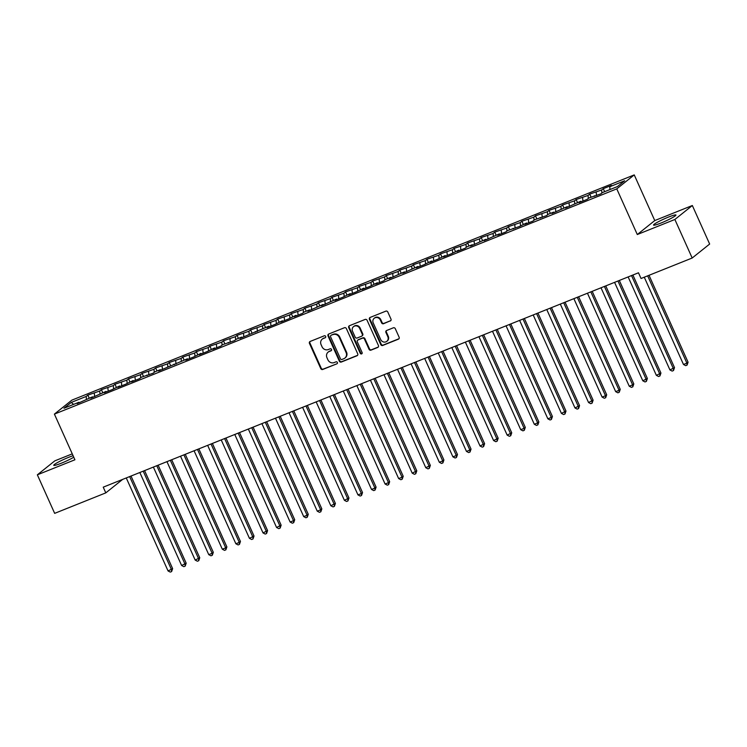 <?xml version="1.0" encoding="UTF-8"?>
<svg xmlns="http://www.w3.org/2000/svg" width="747" height="747" viewBox="0 0 747 747"><rect width="100%" height="100%" fill="white"/><g stroke="black" fill="none" stroke-linecap="round" stroke-linejoin="round"><path stroke-width="1.12" d="M325.664 336.402A1.083 0.999 -128.7 0 0 324.291 335.795L310.145 341.454A1.541 1.429 -128.7 0 0 309.445 343.387L320.78 368.607A1.541 1.429 -128.7 0 0 322.741 369.466L336.888 363.808A1.083 0.999 -128.7 0 0 337.373 362.454A1.083 0.999 -128.7 0 0 336.001 361.847L334.17 362.575A4.94 4.557 -128.7 0 1 327.896 359.802L326.953 357.701A4.94 4.557 -128.7 0 1 329.203 351.51L331.033 350.782A1.083 0.999 -128.7 0 0 331.519 349.428A1.083 0.999 -128.7 0 0 330.146 348.821L328.316 349.549A4.94 4.557 -128.7 0 1 322.041 346.776L321.098 344.675A4.94 4.557 -128.7 0 1 323.348 338.484L325.178 337.756A1.083 0.999 -128.7 0 0 325.664 336.402M668.425 217.106A12.269 1.27 -24.2 0 0 653.56 225.08A12.269 1.27 -24.2 0 0 661.067 222.998A12.269 1.27 -24.2 0 0 675.942 215.024A12.269 1.27 -24.2 0 0 668.425 217.106M73.094 455.717A12.269 1.27 -24.2 0 0 68.621 457.341A12.269 1.27 -24.2 0 0 53.747 465.316A12.269 1.27 -24.2 0 0 61.254 463.233A12.269 1.27 -24.2 0 0 73.776 457.22M390.279 321.014A1.541 1.429 -128.7 0 0 390.98 319.081L387.805 312.013A1.541 1.429 -128.7 0 0 385.844 311.144L370.129 317.438A1.541 1.429 -128.7 0 0 369.429 319.371L380.755 344.582A1.541 1.429 -128.7 0 0 382.716 345.45L398.431 339.157A1.541 1.429 -128.7 0 0 399.131 337.224L395.294 328.68A1.541 1.429 -128.7 0 0 393.333 327.812L386.61 330.501A1.541 1.429 -128.7 0 0 385.91 332.434L387.805 336.673A4.127 3.81 -128.7 0 1 386.825 341.323A4.127 3.81 -128.7 0 1 380.69 339.53L373.229 322.928A4.127 3.81 -128.7 0 1 374.21 318.278A4.127 3.81 -128.7 0 1 380.354 320.071L381.596 322.844A1.541 1.429 -128.7 0 0 383.556 323.712L390.746 320.64A1.541 1.429 -128.7 0 0 390.83 320.603M674.868 219.478L692.338 205.509L654.764 220.561L637.294 234.53L674.868 219.478L692.189 258.014L641.047 278.491L638.48 272.786L103.235 487.165L105.803 492.871L122.667 479.378M637.294 234.53L616.77 188.87L54.4 414.109L71.871 400.14L634.24 174.901L616.77 188.87M72.263 453.868L54.811 460.852L37.35 474.821L74.924 459.778L54.4 414.109M37.35 474.821L54.662 513.357L105.803 492.871M346.393 328.596A1.541 1.429 -128.7 0 0 344.432 327.728L328.717 334.021A1.541 1.429 -128.7 0 0 328.017 335.954L339.353 361.165A1.541 1.429 -128.7 0 0 341.314 362.034L357.019 355.74A1.541 1.429 -128.7 0 0 357.72 353.807L346.393 328.596M349.428 325.729L365.134 319.436A1.541 1.429 -128.7 0 1 367.094 320.304L378.43 345.516A1.541 1.429 -128.7 0 1 377.73 347.448L370.998 350.138A1.541 1.429 -128.7 0 1 369.037 349.269L364.443 339.045A1.541 1.429 -128.7 0 0 362.482 338.176L358.028 339.969A1.541 1.429 -128.7 0 0 357.327 341.902L362.108 352.547A1.083 0.999 -128.7 0 1 361.847 353.761A1.083 0.999 -128.7 0 1 360.241 353.294L348.728 327.662A1.541 1.429 -128.7 0 1 349.428 325.729M89.201 398.142L87.838 395.107L86.166 396.452L71.245 402.428L63.971 408.245L78.893 402.269L77.221 403.604L92.46 396.834L90.789 398.17L106.027 391.4L104.347 392.745L112.489 389.476L119.585 385.966L117.914 387.31L126.047 384.051L133.153 380.531L131.481 381.876L139.614 378.617L141.295 377.272L153.182 373.183L154.853 371.838L160.278 369.672L158.607 371.007L187.413 358.803L185.732 360.147L193.875 356.889L200.971 353.368L199.3 354.713L207.433 351.454L214.538 347.934L212.867 349.279L221 346.02L222.681 344.675L234.567 340.585L236.239 339.241L241.664 337.074L239.992 338.41L268.799 326.206L267.118 327.55L275.26 324.291L282.357 320.771L280.685 322.116L288.818 318.857L295.924 315.337L294.243 316.681L302.386 313.423L304.066 312.078L309.491 309.912L307.811 311.247L323.049 304.477L321.378 305.812L336.617 299.043L334.936 300.378L343.078 297.119L350.184 293.608L348.504 294.953L356.646 291.694L363.742 288.174L362.071 289.519L370.204 286.26L377.31 282.74L375.629 284.084L383.771 280.825L385.452 279.481L390.877 277.314L389.196 278.65L404.435 271.88L402.764 273.215L418.003 266.446L416.322 267.79L424.464 264.522L431.57 261.011L429.889 262.356L438.031 259.097L445.128 255.577L443.457 256.921L451.59 253.663L458.695 250.142L457.015 251.487L465.157 248.228L466.838 246.883L472.263 244.717L470.582 246.052L485.821 239.283L484.149 240.618L499.388 233.848L497.707 235.193L505.85 231.925L507.521 230.59L519.417 226.5L526.514 222.98L524.842 224.324L532.975 221.065L534.656 219.721L546.543 215.631L548.214 214.286L553.648 212.12L551.968 213.455L567.206 206.686L565.535 208.021L580.774 201.251L579.093 202.596L587.235 199.328L588.907 197.992L600.803 193.903L602.474 192.558L617.395 186.582L624.669 180.765L609.748 186.741L610.01 189.542M87.838 395.107L99.734 391.017L100.014 394.042M102.769 392.707L101.405 389.682L99.734 391.017M101.405 389.682L113.292 385.583L113.581 388.608M116.327 387.273L114.973 384.247L113.292 385.583M114.973 384.247L126.859 380.158L127.139 383.174M129.894 381.838L128.531 378.813L126.859 380.158M128.531 378.813L140.427 374.723L140.707 377.739M143.461 376.404L142.098 373.379L140.427 374.723M142.098 373.379L153.985 369.289L154.274 372.314M157.019 370.979L155.665 367.944L153.985 369.289M155.665 367.944L167.552 363.854L167.832 366.88M170.587 365.544L169.224 362.519L167.552 363.854M169.224 362.519L181.119 358.42L181.4 361.445M184.154 360.11L182.791 357.085L181.119 358.42M182.791 357.085L194.678 352.986L194.967 356.011M197.712 354.676L196.358 351.65L194.678 352.986M196.358 351.65L208.245 347.56L208.525 350.576M211.28 349.241L209.916 346.216L208.245 347.56M209.916 346.216L221.803 342.126L222.092 345.142M224.847 343.807L223.484 340.781L221.803 342.126M223.484 340.781L235.37 336.692L235.66 339.717M238.405 338.382L237.051 335.347L235.37 336.692M237.051 335.347L248.938 331.257L249.218 334.282M251.972 332.947L250.609 329.922L248.938 331.257M250.609 329.922L262.496 325.823L262.785 328.848M265.54 327.513L264.177 324.487L262.496 325.823M264.177 324.487L276.063 320.388L276.353 323.414M279.098 322.078L277.744 319.053L276.063 320.388M277.744 319.053L289.631 314.963L289.911 317.979M292.665 316.644L291.302 313.619L289.631 314.963M291.302 313.619L303.189 309.529L303.478 312.554M306.233 311.21L304.869 308.184L303.189 309.529M304.869 308.184L316.756 304.094L317.045 307.12M319.791 305.784L318.437 302.75L316.756 304.094M318.437 302.75L330.323 298.66L330.604 301.685M333.358 300.35L331.995 297.325L330.323 298.66M331.995 297.325L343.881 293.226L344.171 296.251M346.925 294.916L345.562 291.89L343.881 293.226M345.562 291.89L357.449 287.791L357.729 290.816M360.484 289.481L359.13 286.456L357.449 287.791M359.13 286.456L371.016 282.366L371.296 285.382M374.051 284.047L372.688 281.021L371.016 282.366M372.688 281.021L384.574 276.932L384.864 279.957M387.618 278.612L386.255 275.587L384.574 276.932M386.255 275.587L398.142 271.497L398.422 274.522M401.176 273.187L399.822 270.153L398.142 271.497M399.822 270.153L411.709 266.063L411.989 269.088M414.744 267.753L413.38 264.727L411.709 266.063M413.38 264.727L425.267 260.628L425.557 263.654M428.311 262.318L426.948 259.293L425.267 260.628M426.948 259.293L438.834 255.194L439.115 258.219M441.869 256.884L440.515 253.859L438.834 255.194M440.515 253.859L452.402 249.769L452.682 252.785M455.437 251.45L454.073 248.424L452.402 249.769M454.073 248.424L465.96 244.334L466.249 247.36M469.004 246.015L467.641 242.99L465.96 244.334M467.641 242.99L479.527 238.9L479.807 241.925M482.562 240.59L481.208 237.555L479.527 238.9M481.208 237.555L493.095 233.466L493.375 236.491M496.129 235.156L494.766 232.13L493.095 233.466M494.766 232.13L506.653 228.031L506.942 231.056M509.697 229.721L508.333 226.696L506.653 228.031M508.333 226.696L520.22 222.597L520.5 225.622M523.255 224.287L521.901 221.261L520.22 222.597M521.901 221.261L533.788 217.172L534.068 220.188M536.822 218.852L535.459 215.827L533.788 217.172M535.459 215.827L547.346 211.737L547.635 214.762M550.39 213.418L549.026 210.393L547.346 211.737M549.026 210.393L560.913 206.303L561.193 209.328M563.948 207.993L562.594 204.958L560.913 206.303M562.594 204.958L574.48 200.868L574.76 203.894M577.515 202.558L576.152 199.533L574.48 200.868M576.152 199.533L588.038 195.434L588.328 198.459M591.082 197.124L589.719 194.099L588.038 195.434M589.719 194.099L601.606 190.009L601.886 193.025M604.64 191.69L603.287 188.664L601.606 190.009M603.287 188.664L611.419 185.405L609.748 186.741M594.341 195.817L594.836 196.284M580.774 201.251L581.269 201.718M596.181 192.175L596.508 195.621M567.206 206.686L567.711 207.152M582.613 197.61L582.94 201.055M553.648 212.12L554.143 212.587M569.055 203.044L569.373 206.489M540.081 217.554L540.576 218.021M555.488 208.478L555.815 211.915M526.514 222.98L527.018 223.456M541.92 213.913L542.247 217.349M512.956 228.414L513.45 228.881M528.362 219.338L528.68 222.783M499.388 233.848L499.883 234.315M514.795 224.772L515.122 228.218M485.821 239.283L486.325 239.75M501.228 230.207L501.554 233.652M472.263 244.717L472.758 245.184M487.67 235.641L487.987 239.087M458.695 250.142L459.19 250.618M474.102 241.076L474.429 244.512M445.128 255.577L445.632 256.053M460.535 246.51L460.862 249.946M431.57 261.011L432.065 261.478M446.977 251.935L447.294 255.381M418.003 266.446L418.497 266.912M433.409 257.37L433.736 260.815M404.435 271.88L404.939 272.347M419.842 262.804L420.169 266.249M390.877 277.314L391.372 277.781M406.284 268.238L406.601 271.684M377.31 282.74L377.805 283.216M392.717 273.673L393.043 277.109M363.742 288.174L364.247 288.65M379.149 279.107L379.476 282.543M350.184 293.608L350.679 294.075M365.591 284.532L365.909 287.978M336.617 299.043L337.112 299.51M352.024 289.967L352.351 293.412M323.049 304.477L323.554 304.944M338.456 295.401L338.783 298.847M309.491 309.912L309.986 310.378M324.898 300.836L325.216 304.281M295.924 315.337L296.419 315.813M311.331 306.27L311.658 309.706M282.357 320.771L282.861 321.247M297.764 311.695L298.09 315.141M268.799 326.206L269.293 326.672M284.205 317.13L284.523 320.575M255.231 331.64L255.726 332.107M270.638 322.564L270.965 326.009M241.664 337.074L242.168 337.541M257.071 327.998L257.398 331.444M228.106 342.509L228.601 342.976M243.513 333.433L243.83 336.869M214.538 347.934L215.033 348.41M229.945 338.867L230.272 342.303M200.971 353.368L201.475 353.845M216.378 344.292L216.705 347.738M187.413 358.803L187.908 359.27M202.82 349.727L203.137 353.172M173.846 364.237L174.34 364.704M189.252 355.161L189.579 358.607M160.278 369.672L160.782 370.138M175.685 360.596L176.012 364.041M146.72 375.106L147.215 375.573M162.127 366.03L162.444 369.466M133.153 380.531L133.648 381.007M148.56 371.464L148.886 374.901M119.585 385.966L120.09 386.442M134.992 376.89L135.319 380.335M106.027 391.4L106.522 391.867M121.434 382.324L121.752 385.769M92.46 396.834L92.955 397.301M107.867 387.758L108.194 391.204M78.893 402.269L79.397 402.736M94.299 393.193L94.626 396.638M692.189 258.014L709.65 244.045L692.338 205.509M654.764 220.561L634.24 174.901M71.245 402.428L73.608 404.379M86.166 396.452L86.447 399.477M325.178 337.756L323.815 338.111A4.94 4.557 -128.7 0 0 322.741 338.727L322.274 339.11M328.129 352.136L328.596 351.762A4.94 4.557 -128.7 0 1 329.67 351.137L331.472 350.418M310.07 341.491A1.541 1.429 -128.7 0 0 309.921 343.013L321.247 368.224A1.541 1.429 -128.7 0 0 323.208 369.093L336.888 363.808M328.643 334.049A1.541 1.429 -128.7 0 0 328.493 335.571L339.82 360.782A1.541 1.429 -128.7 0 0 341.781 361.651L357.496 355.357A1.541 1.429 -128.7 0 0 357.57 355.329M331.07 335.394A1.083 0.999 -128.7 0 0 330.576 336.748L340.52 358.877A1.083 0.999 -128.7 0 0 341.893 359.484L343.825 358.709A4.94 4.557 -128.7 0 0 346.076 352.519L339.269 337.392A4.94 4.557 -128.7 0 0 332.994 334.619L331.537 335.011A1.083 0.999 -128.7 0 0 331.304 335.151L330.837 335.524M344.899 358.084L345.366 357.71A4.94 4.557 -128.7 0 0 346.543 352.145L346.076 352.519M331.537 335.011L333.47 334.245A4.94 4.557 -128.7 0 1 339.745 337.018L346.543 352.145M357.692 340.165L358.158 339.782A1.541 1.429 -128.7 0 1 358.495 339.586L362.958 337.803A1.541 1.429 -128.7 0 1 364.919 338.671L369.513 348.896A1.541 1.429 -128.7 0 0 371.474 349.764L378.197 347.066A1.541 1.429 -128.7 0 0 378.271 347.038M349.344 325.757A1.541 1.429 -128.7 0 0 349.194 327.279L360.717 352.911A1.083 0.999 -128.7 0 0 362.052 353.536M359.68 328.437A4.127 3.81 -128.7 0 0 353.536 326.635A4.127 3.81 -128.7 0 0 352.556 331.295L355.18 337.14A1.541 1.429 -128.7 0 0 357.141 338.008L361.604 336.215A1.541 1.429 -128.7 0 0 362.304 334.282L359.68 328.437L360.147 328.064A4.127 3.81 -128.7 0 0 354.013 326.262L353.536 326.635M361.94 336.019L362.407 335.646A1.541 1.429 -128.7 0 0 362.781 333.909L362.304 334.282M360.147 328.064L362.781 333.909M374.21 318.278L374.677 317.895A4.127 3.81 -128.7 0 1 380.821 319.697L382.062 322.461A1.541 1.429 -128.7 0 0 384.023 323.33L390.746 320.64M386.825 341.323L387.301 340.949A4.127 3.81 -128.7 0 0 388.281 336.299L387.805 336.673M386.526 330.538A1.541 1.429 -128.7 0 0 386.376 332.06L388.281 336.299M370.054 317.466A1.541 1.429 -128.7 0 0 369.896 318.988L381.231 344.199A1.541 1.429 -128.7 0 0 383.192 345.067L398.898 338.774A1.541 1.429 -128.7 0 0 398.982 338.746M126.262 477.94L168.056 570.941L172.632 568.635L131.014 476.035M172.632 568.635L171.614 571.558L171.446 569.578L129.651 476.586M171.614 571.558L170.26 572.099L168.056 570.941M139.829 472.506L181.624 565.507L186.19 563.201L144.582 470.61M186.19 563.201L185.181 566.123L185.013 564.144L143.219 471.152M185.181 566.123L183.827 566.665L181.624 565.507M153.387 467.08L195.182 560.073L199.757 557.766L158.14 465.176M199.757 557.766L198.749 560.689L198.581 558.709L156.786 465.717M198.749 560.689L197.395 561.24L195.182 560.073M166.954 461.646L208.749 554.638L212.139 553.284L213.325 552.341L171.707 459.741M213.325 552.341L212.307 555.264L212.139 553.284L170.344 460.283M212.307 555.264L210.953 555.805L208.749 554.638M180.522 456.212L222.317 549.204L225.706 547.85L226.883 546.907L185.275 454.307M226.883 546.907L225.874 549.829L225.706 547.85L183.911 454.848M225.874 549.829L224.52 550.371L222.317 549.204M194.08 450.777L235.875 543.769L239.273 542.415L240.45 541.472L198.833 448.872M240.45 541.472L239.442 544.395L239.273 542.415L197.479 449.423M239.442 544.395L238.088 544.937L235.875 543.769M207.647 445.343L249.442 538.344L254.017 536.038L212.4 443.438M254.017 536.038L253 538.961L252.831 536.981L211.037 443.989M253 538.961L251.646 539.502L249.442 538.344M221.215 439.908L263.009 532.91L267.575 530.603L225.968 438.013M267.575 530.603L266.567 533.526L266.399 531.547L224.604 438.554M266.567 533.526L265.213 534.068L263.009 532.91M234.773 434.483L276.567 527.475L281.143 525.169L239.526 432.578M281.143 525.169L280.134 528.092L279.966 526.112L238.172 433.12M280.134 528.092L278.78 528.643L276.567 527.475M248.34 429.049L290.135 522.041L293.524 520.687L294.71 519.744L253.093 427.144M294.71 519.744L293.692 522.667L293.524 520.687L251.73 427.686M293.692 522.667L292.338 523.208L290.135 522.041M261.908 423.614L303.702 516.607L307.092 515.253L308.268 514.309L266.66 421.71M308.268 514.309L307.26 517.232L307.092 515.253L265.297 422.251M307.26 517.232L305.906 517.774L303.702 516.607M275.466 418.18L317.26 511.172L320.659 509.818L321.836 508.875L280.218 416.275M321.836 508.875L320.827 511.798L320.659 509.818L278.864 416.826M320.827 511.798L319.473 512.339L317.26 511.172M289.033 412.746L330.828 505.747L335.403 503.441L293.786 410.841M335.403 503.441L334.385 506.363L334.217 504.384L292.422 411.392M334.385 506.363L333.031 506.905L330.828 505.747M302.6 407.311L344.395 500.313L348.961 498.006L307.353 405.416M348.961 498.006L347.953 500.929L347.785 498.949L305.99 405.957M347.953 500.929L346.599 501.48L344.395 500.313M316.158 401.886L357.953 494.878L361.352 493.524L362.528 492.572L320.911 399.981M362.528 492.572L361.52 495.494L361.352 493.524L319.557 400.523M361.52 495.494L360.166 496.045L357.953 494.878M329.726 396.452L371.52 489.444L374.91 488.09L376.096 487.147L334.479 394.547M376.096 487.147L375.078 490.069L374.91 488.09L333.115 395.088M375.078 490.069L373.724 490.611L371.52 489.444M343.293 391.017L385.088 484.009L388.477 482.655L389.654 481.712L348.046 389.112M389.654 481.712L388.645 484.635L388.477 482.655L346.683 389.654M388.645 484.635L387.291 485.177L385.088 484.009M356.851 385.583L398.646 478.575L402.045 477.221L403.221 476.278L361.604 383.678M403.221 476.278L402.213 479.201L402.045 477.221L360.25 384.229M402.213 479.201L400.85 479.742L398.646 478.575M370.419 380.148L412.213 473.15L416.789 470.843L375.171 378.243M416.789 470.843L415.771 473.766L415.603 471.787L373.808 378.794M415.771 473.766L414.417 474.308L412.213 473.15M383.986 374.714L425.781 467.715L430.347 465.409L388.729 372.818M430.347 465.409L429.338 468.332L429.17 466.352L387.376 373.36M429.338 468.332L427.984 468.883L425.781 467.715M397.544 369.289L439.339 462.281L442.728 460.927L443.914 459.975L402.297 367.384M443.914 459.975L442.906 462.907L442.728 460.927L400.943 367.926M442.906 462.907L441.542 463.448L439.339 462.281M411.111 363.854L452.906 456.847L456.296 455.493L457.481 454.55L415.864 361.95M457.481 454.55L456.464 457.472L456.296 455.493L414.501 362.491M456.464 457.472L455.11 458.014L452.906 456.847M424.679 358.42L466.473 451.412L469.863 450.058L471.04 449.115L429.422 356.515M471.04 449.115L470.031 452.038L469.863 450.058L428.068 357.057M470.031 452.038L468.677 452.579L466.473 451.412M438.237 352.986L480.032 445.987L484.607 443.681L442.99 351.081M484.607 443.681L483.598 446.603L483.421 444.624L441.636 351.632M483.598 446.603L482.235 447.145L480.032 445.987M451.804 347.551L493.599 440.553L498.174 438.246L456.557 345.646M498.174 438.246L497.157 441.169L496.988 439.189L455.194 346.197M497.157 441.169L495.803 441.71L493.599 440.553M465.372 342.117L507.166 435.118L511.732 432.812L470.115 340.221M511.732 432.812L510.724 435.734L510.556 433.755L468.761 340.763M510.724 435.734L509.37 436.285L507.166 435.118M478.93 336.692L520.724 429.684L524.114 428.33L525.3 427.377L483.683 334.787M525.3 427.377L524.291 430.309L524.114 428.33L482.329 335.328M524.291 430.309L522.928 430.851L520.724 429.684M492.497 331.257L534.292 424.249L537.681 422.895L538.867 421.952L497.25 329.352M538.867 421.952L537.849 424.875L537.681 422.895L495.887 329.894M537.849 424.875L536.495 425.416L534.292 424.249M506.064 325.823L547.859 418.815L551.249 417.461L552.425 416.518L510.808 323.918M552.425 416.518L551.417 419.44L551.249 417.461L509.454 324.459M551.417 419.44L550.063 419.982L547.859 418.815M519.623 320.388L561.417 413.39L565.993 411.083L524.375 318.483M565.993 411.083L564.984 414.006L564.807 412.027L523.021 319.034M564.984 414.006L563.621 414.548L561.417 413.39M533.19 314.954L574.985 407.955L579.56 405.649L537.943 313.058M579.56 405.649L578.542 408.572L578.374 406.592L536.579 313.6M578.542 408.572L577.188 409.113L574.985 407.955M546.757 309.519L588.552 402.521L593.118 400.215L551.501 307.624M593.118 400.215L592.11 403.137L591.941 401.158L550.147 308.166M592.11 403.137L590.756 403.688L588.552 402.521M560.315 304.094L602.11 397.087L605.5 395.733L606.685 394.789L565.068 302.19M606.685 394.789L605.677 397.712L605.5 395.733L563.714 302.731M605.677 397.712L604.314 398.254L602.11 397.087M573.883 298.66L615.677 391.652L619.067 390.298L620.243 389.355L578.636 296.755M620.243 389.355L619.235 392.278L619.067 390.298L577.272 297.297M619.235 392.278L617.881 392.819L615.677 391.652M587.45 293.226L629.245 386.218L632.634 384.864L633.811 383.921L592.194 291.321M633.811 383.921L632.802 386.843L632.634 384.864L590.84 291.872M632.802 386.843L631.448 387.385L629.245 386.218M601.008 287.791L642.803 380.793L647.378 378.486L605.761 285.886M647.378 378.486L646.37 381.409L646.192 379.429L604.407 286.437M646.37 381.409L645.006 381.95L642.803 380.793M614.576 282.357L656.37 375.358L660.936 373.052L619.328 280.461M660.936 373.052L659.928 375.974L659.76 373.995L617.965 281.003M659.928 375.974L658.574 376.516L656.37 375.358M628.143 276.922L669.938 369.924L674.504 367.617L632.886 275.027M674.504 367.617L673.495 370.54L673.327 368.56L631.532 275.568M673.495 370.54L672.141 371.091L669.938 369.924M644.269 277.202L683.496 364.489L686.885 363.135L688.071 362.192L649.022 275.298M688.071 362.192L687.063 365.115L686.885 363.135L647.658 275.839M687.063 365.115L685.699 365.656L683.496 364.489M323.815 338.111L323.348 338.484M329.67 351.137L329.203 351.51M323.208 369.093L322.741 369.466M321.247 368.224L320.78 368.607M309.921 343.013L309.445 343.387M357.496 355.357L357.019 355.74M341.781 361.651L341.314 362.034M339.82 360.782L339.353 361.165M328.493 335.571L328.017 335.954M339.745 337.018L339.269 337.392M333.47 334.245L332.994 334.619M378.197 347.066L377.73 347.448M371.474 349.764L370.998 350.138M369.513 348.896L369.037 349.269M364.919 338.671L364.443 339.045M362.958 337.803L362.482 338.176M358.495 339.586L358.028 339.969M360.717 352.911L360.241 353.294M349.194 327.279L348.728 327.662M384.023 323.33L383.556 323.712M382.062 322.461L381.596 322.844M380.821 319.697L380.354 320.071M386.376 332.06L385.91 332.434M398.898 338.774L398.431 339.157M383.192 345.067L382.716 345.45M381.231 344.199L380.755 344.582M369.896 318.988L369.429 319.371"/></g></svg>
